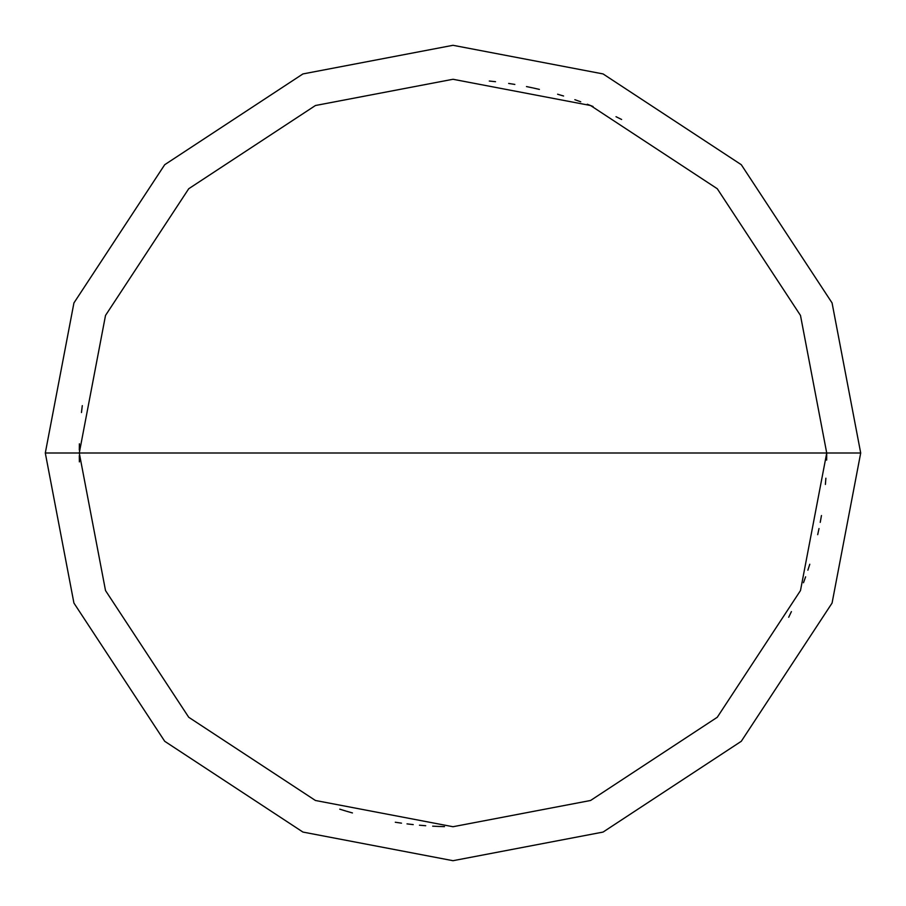 <?xml version="1.0" encoding="UTF-8"?>
<svg xmlns="http://www.w3.org/2000/svg" width="906" height="906" viewBox="0 0 906 906"><rect width="100%" height="100%" fill="white"/><g stroke="black" fill="none" stroke-linecap="round" stroke-linejoin="round"><path stroke-width="1.36" d="M826.725 453L800.485 590.565L717.269 717.269L590.565 800.485L453 826.725L315.435 800.485L188.731 717.269L105.515 590.565L79.275 453L826.725 453L800.485 315.435L717.269 188.731L590.565 105.515L453 79.275L315.435 105.515L188.731 188.731L105.515 315.435L79.275 453L45.3 453L73.93 302.932L164.711 164.711L302.932 73.93L453 45.3L603.068 73.93L741.289 164.711L832.07 302.932L860.7 453L832.07 302.932L741.289 164.711L603.068 73.93L453 45.3L302.932 73.93L164.711 164.711L73.93 302.932L45.3 453L73.93 603.068L164.711 741.289L302.932 832.07L453 860.7L603.068 832.07L741.289 741.289L832.07 603.068L860.7 453L79.275 453L105.515 315.435L188.731 188.731L315.435 105.515L453 79.275L590.565 105.515L717.269 188.731L800.485 315.435L826.725 453L860.7 453L832.07 603.068L741.289 741.289L603.068 832.07L453 860.7L302.932 832.07L164.711 741.289L73.93 603.068L45.3 453L79.275 453L105.515 590.565L188.731 717.269L315.435 800.485L453 826.725L590.565 800.485L717.269 717.269L800.485 590.565L826.725 453M788.696 617.258L791.402 611.607M803.497 582.705L805.615 576.816M817.699 534.665L819.013 528.538M820.224 522.388L821.334 516.216M826.657 460.112L826.725 453.849M580.746 101.789L574.834 99.694M532.615 87.859L526.477 86.568M495.537 81.699L489.297 81.042M82.197 406.318L81.472 412.547M79.388 443.804L79.286 450.078M621.629 119.479L616.012 116.704M593.102 106.534L587.269 104.224M563.589 96.013L557.586 94.213M539.41 89.4L533.306 88.007M514.846 84.428L508.651 83.443M82.287 405.628L81.551 411.845M79.286 455.639L79.377 461.901M346.42 811.21L352.445 812.942M395.288 822.24L401.494 823.158M432.672 826.17L438.934 826.465M339.75 809.16L345.741 811.006M407.009 823.882L413.227 824.607M419.467 825.219L425.718 825.728M438.232 826.431L444.495 826.623M807.869 570.214L809.783 564.245M820.36 521.697L821.459 515.525M825.4 484.45L825.876 478.198"/></g></svg>
